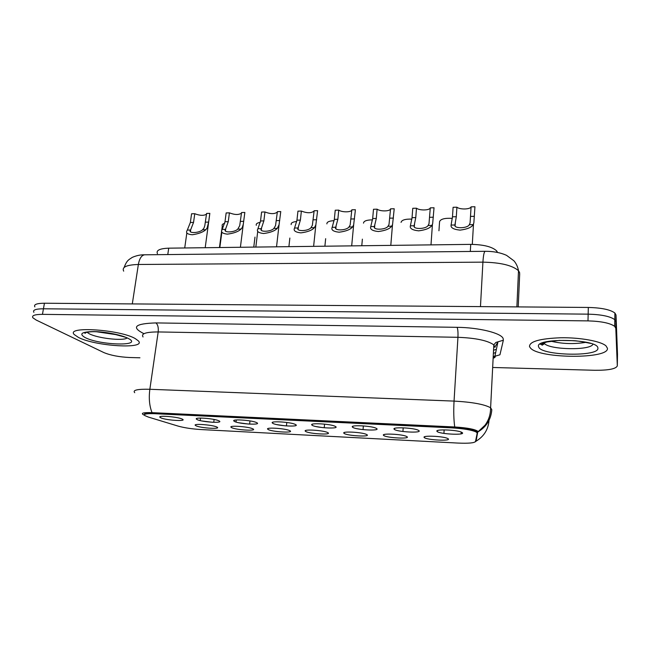 <?xml version="1.0" encoding="UTF-8"?>
<svg xmlns="http://www.w3.org/2000/svg" width="650" height="650" viewBox="0 0 650 650"><rect width="100%" height="100%" fill="white"/><g stroke="black" fill="none" stroke-linecap="round" stroke-linejoin="round"><path stroke-width="0.97" d="M252.728 428.781C258.391 431.259 236.73 430.121 231.757 427.708L230.912 427.107C229.531 425.262 248.349 426.66 252.59 428.724L252.728 428.781M289.794 430.69C295.002 433.168 272.789 432.006 268.271 429.585L267.581 429.057C266.11 427.164 285.09 428.439 289.469 430.536L289.794 430.69M327.836 432.64C332.572 435.126 309.782 433.932 305.744 431.511L305.199 431.056C303.639 429.122 322.814 430.276 327.34 432.396L327.836 432.64M366.901 434.647C371.134 437.133 347.742 435.906 344.207 433.485L343.793 433.111C342.144 431.137 361.571 432.169 366.234 434.314L366.901 434.647M407.022 436.711C410.727 439.197 386.709 437.938 383.711 435.508L383.419 435.216C381.68 433.209 401.408 434.111 406.217 436.28L407.022 436.711M448.248 438.823C451.392 441.317 426.717 440.026 424.296 437.596L424.109 437.385C422.281 435.337 442.366 436.118 447.314 438.311L448.248 438.823M216.613 426.928L216.661 426.952C222.56 429.398 201.532 428.277 196.162 425.88L195.162 425.214C193.871 423.426 212.404 424.905 216.613 426.928M218.741 420.761C225.071 423.426 202.963 422.313 197.324 419.705L196.292 418.99C194.894 417.04 214.191 418.535 218.693 420.737L218.741 420.761M256.612 422.614C262.478 425.295 239.777 424.157 234.618 421.533L233.748 420.899C232.261 418.892 251.688 420.257 256.344 422.492L256.612 422.614M295.514 424.531C300.885 427.212 277.574 426.043 272.919 423.418L272.22 422.858C270.627 420.81 290.233 422.037 295.043 424.304L295.514 424.531M335.498 426.489C340.348 429.187 316.404 427.984 312.268 425.352L311.724 424.881C310.042 422.784 329.867 423.865 334.831 426.164L335.498 426.489M376.61 428.512C380.9 431.21 356.289 429.975 352.723 427.334L352.324 426.961C350.529 424.816 370.638 425.758 375.765 428.082L376.61 428.512M418.884 430.584C422.589 433.298 397.288 432.023 394.314 429.382L394.046 429.098C392.153 426.912 412.604 427.708 417.885 430.048L418.884 430.584M462.386 432.721C465.465 435.435 439.449 434.135 437.109 431.486L436.946 431.291C434.956 429.065 455.812 429.723 461.256 432.087L462.386 432.721M181.87 418.949L182.041 419.023C188.24 421.614 166.969 420.477 161.005 417.926L159.794 417.129C158.511 415.269 177.198 416.796 181.87 418.949M148.362 417.073L144.82 415.586C143.219 414.042 146.648 413.416 155.123 413.717L451.644 427.854C463.881 428.61 472.119 430.024 476.377 432.112L477.198 433.201L475.483 441.504C474.321 442.999 468.528 443.519 458.12 443.081L201.086 429.561C192.026 428.984 184.381 427.838 178.141 426.108L148.362 417.073M493.22 356.476L494.902 356.2M157.422 253.646C155.976 250.347 159.737 248.528 168.716 248.17L470.73 244.376C483.689 244.587 492.367 246.797 496.762 250.998L497.51 252.428M212.444 422.273L201.996 420.981M361.327 429.423L356.793 428.659M322.904 427.635L316.103 426.571M285.236 425.839L276.843 424.621M248.422 424.044L238.826 422.76M78.463 337.439C95.526 346.32 146.551 349.399 138.434 340.933L135.257 338.601C120.063 329.517 65.422 325.959 74.222 334.523L78.463 337.439C95.526 346.32 146.551 349.399 138.434 340.933L135.257 338.601C120.063 329.517 65.422 325.959 74.222 334.523L78.463 337.439M529.523 346.669L530.676 348.262C540.004 358.759 609.278 359.166 607.433 348.27L606.011 345.889C600.941 341.217 580.255 337.439 560.771 337.756C539.638 338.593 529.23 341.567 529.523 346.669L530.676 348.262C540.004 358.759 609.278 359.166 607.433 348.27L606.011 345.889C600.941 341.217 580.255 337.439 560.771 337.756C539.638 338.593 529.23 341.567 529.523 346.669M144.552 414.513C143.991 413.213 147.55 412.701 155.228 412.986L451.693 427.042C463.921 427.789 472.168 429.211 476.426 431.308L477.238 432.396M475.256 441.854L476.093 441.188L477.848 431.316C474.874 429.219 467.163 427.773 454.732 426.977L152.043 412.644C142.732 412.392 140.148 413.229 144.276 415.163L144.446 415.228M541.588 344.727L542.401 345.028M84.833 332.816L85.516 333.117L84.833 332.816M492.659 367.477L594.774 370.281C608.457 370.386 615.972 368.924 617.313 365.885L617.5 354.323L616.021 315.023L615.916 321.636L614.786 319.67C610.236 316.355 601.364 314.519 588.161 314.153L43.444 308.783C35.701 308.848 32.508 310.026 33.881 312.325C32.508 310.026 35.701 308.848 43.444 308.783L588.161 314.153C601.364 314.519 610.236 316.355 614.786 319.67L615.916 321.636L617.411 360.092L615.916 321.636L615.802 328.274L614.673 326.349C610.114 323.091 601.217 321.271 587.99 320.889L42.453 314.356C34.694 314.397 31.509 315.543 32.89 317.793L36.189 320.052L103.903 352.592C110.573 355.347 119.129 356.98 129.561 357.508L139.937 357.793M617.313 365.885L615.802 328.274M540.101 344.086L542.587 345.101M616.021 315.023L614.9 313.024C610.366 309.644 601.502 307.783 588.323 307.45L44.436 303.233C36.701 303.314 33.508 304.525 34.873 306.881M206.497 214.167C203.848 215.849 199.94 215.694 194.764 213.712L193.546 222.422L190.572 230.011C187.468 233.521 198.973 233.318 202.556 229.783L203.938 228.166L204.807 225.648L206.602 213.411L209.836 213.379L205.197 247.707M209.82 213.338L208.634 222.097L207.074 228.109L205.782 229.726C203.06 232.164 198.575 233.838 192.311 234.748C187.208 234.293 185.502 232.822 187.208 230.336L190.352 222.495L191.579 213.785L194.764 213.712M219.464 247.528L222.292 225.997C221.723 224.803 222.536 223.909 224.721 223.316M237.778 229.117L239.72 225.664L241.548 212.55L244.847 212.461L243.303 224.104L242.304 227.419L241.085 229.052C238.404 231.611 233.821 233.309 227.338 234.146C222.154 233.512 220.447 231.936 222.211 229.409L224.998 221.739L226.151 212.932L229.418 212.851L228.272 221.666L225.493 229.352C222.617 232.895 234.414 232.684 237.778 229.117L241.085 229.052M241.475 213.143C238.818 215.02 234.804 214.922 229.418 212.851M273.894 228.426L275.559 225.542L277.387 211.656L280.767 211.575L279.069 224.705L277.298 228.361C274.771 230.953 270.213 232.668 263.624 233.521C258.245 232.879 256.344 231.286 257.936 228.735L260.52 220.967L261.592 212.046L264.94 211.965L263.876 220.894L261.292 228.67C258.668 232.253 270.766 232.042 273.894 228.426L277.298 228.361M277.339 212.071C274.682 214.175 270.554 214.134 264.94 211.965M310.952 227.727L312.358 225.331L314.137 210.746L317.606 210.657L315.851 224.892L314.438 227.654C312.081 230.279 307.564 232.018 300.869 232.871C295.279 232.229 293.174 230.62 294.572 228.036L296.952 220.179L297.944 211.144L301.373 211.063L300.389 220.106L298.025 227.971C295.652 231.595 308.067 231.376 310.952 227.727L314.438 227.654M314.113 210.957C311.48 213.289 307.231 213.33 301.373 211.063M348.977 227.004L350.147 225.03L351.845 209.804C351.91 212.322 342.176 212.55 338.748 210.129L335.229 210.218L334.327 219.367L332.174 227.321C330.972 229.929 333.279 231.562 339.089 232.213C345.898 231.343 350.382 229.58 352.56 226.931L348.977 227.004C346.361 230.701 333.613 230.921 335.709 227.256L332.174 227.321M338.748 210.129L337.854 219.286L335.709 227.256M355.331 210.511L353.649 224.876L352.56 226.931M355.404 209.722L351.845 209.804M256.319 225.322C255.807 223.876 257.14 222.885 260.301 222.357M291.176 224.616C290.818 222.934 292.679 221.894 296.766 221.479M326.893 223.893C326.755 221.991 329.176 220.911 334.157 220.651M388.017 226.257L389.001 224.543L390.544 208.845C390.341 211.404 380.356 211.64 377.106 209.178L373.49 209.268L372.678 218.53L370.76 226.59C369.777 229.231 372.304 230.88 378.341 231.53C385.255 230.653 389.707 228.873 391.69 226.192L388.017 226.257C385.669 230.002 372.58 230.23 374.392 226.517L370.76 226.59M377.106 209.178L376.301 218.457L374.392 226.517M394.168 209.211L392.567 224.477L391.69 226.192M394.201 208.756L390.544 208.845M428.106 225.501L429 223.762L430.284 207.862C429.796 210.454 419.543 210.697 416.479 208.203L412.766 208.293L412.051 217.677L410.386 225.834C409.622 228.507 412.384 230.173 418.657 230.839C425.685 229.946 430.097 228.142 431.884 225.428L428.106 225.501C426.051 229.279 412.604 229.515 414.115 225.761L410.386 225.834M416.479 208.203L415.773 217.596L414.115 225.761M430.284 207.862L434.029 207.764L432.664 223.689L431.884 225.428M469.292 224.713L470.08 222.958L471.087 206.846C470.308 209.487 459.777 209.731 456.909 207.196L453.099 207.293L452.481 216.799L451.084 225.062C450.564 227.768 453.562 229.45 460.086 230.124C467.236 229.214 471.599 227.386 473.176 224.64L469.292 224.713C467.545 228.548 453.724 228.784 454.919 224.989L451.084 225.062M456.909 207.196L456.308 216.718L454.919 224.989M471.087 206.846L474.939 206.749L473.85 222.885L473.176 224.64M363.512 223.153C363.675 221.024 366.681 219.928 372.523 219.863M401.058 222.398C401.619 220.025 405.234 218.928 411.897 219.107M438.945 230.766L439.571 221.618C440.635 219.001 444.892 217.921 452.335 218.392M451.644 427.854L451.693 427.042M155.123 413.717L155.228 412.986M167.781 254.564L168.716 248.17M470.308 251.461L470.73 244.376M143.699 333.572C130.999 327.121 135.062 323.57 155.894 322.92L457.096 327.324C457.868 329.111 458.152 332.434 457.941 337.301L158.186 331.939C145.917 331.971 140.871 333.645 143.049 336.968M457.096 327.324C478.855 327.502 501.223 333.068 503.141 338.504L503.352 340.243L499.939 354.786L494.886 356.257C495.666 356.866 495.081 357.541 493.131 358.264M494.959 347.392L493.813 344.874C487.695 340.527 475.743 338 457.941 337.301L454.049 401.099C472.152 402.09 484.339 404.316 490.612 407.769L491.814 409.703C491.043 419.372 486.452 426.766 478.043 431.876M454.732 426.977C453.724 419.746 453.497 411.117 454.049 401.099L149.849 389.277C148.688 398.263 149.419 406.055 152.043 412.644M495.682 352.568L493.382 353.316M476.093 441.188C483.99 436.386 488.304 429.431 489.036 420.314M134.721 392.689C132.397 390.122 137.442 388.984 149.849 389.277L158.186 331.939C158.608 327.559 157.844 324.553 155.894 322.92M460.964 433.875L461.313 432.112M494.999 346.938L497.981 341.811L495.852 342.461L493.813 344.874L490.612 407.769C490.628 414.269 488.784 420.062 485.062 425.165L478.091 431.73M587.99 320.889L588.323 307.45M42.453 314.356L44.436 303.233M493.139 358.118L494.886 356.257L497.981 341.811L503.352 340.243M493.537 350.252L496.372 349.31M518.221 306.906L519.675 274.3L519.594 272.529L518.505 270.725C512.428 265.363 500.565 262.502 482.918 262.153L138.361 264.477C126.571 264.851 121.68 267.077 123.679 271.156M132.299 303.916L138.361 264.477C139.466 258.489 141.562 255.263 144.657 254.8L144.926 254.8M124.166 267.426C126.839 260.179 128.773 259.756 132.332 257.351C136.524 255.539 140.636 254.686 144.657 254.8L485.144 251.306C484.096 251.802 483.348 255.418 482.918 262.153L480.464 306.613M516.888 306.898L518.505 270.725C517.806 266.89 516.295 263.591 513.963 260.837L506.496 255.312C500.386 252.59 493.269 251.257 485.144 251.306L485.233 251.306M205.782 229.726L202.556 229.783M190.572 230.011L187.371 230.076M193.546 222.422L190.352 222.495M208.634 222.097L205.408 222.162M86.905 332.174L89.286 333.783C97.614 338.252 122.606 341.12 126.953 338.122M96.899 331.801L117.731 334.896M128.318 338.463C122.086 335.075 105.722 331.76 93.957 331.573C81.632 331.793 78.691 333.791 85.15 337.577C100.1 345.41 143.991 346.458 128.318 338.463M225.493 229.352L222.211 229.409M228.272 221.666L224.998 221.739M243.734 221.333L240.435 221.406M261.292 228.67L257.936 228.735M263.876 220.894L260.52 220.967M279.736 220.553L276.348 220.626M298.025 227.971L294.572 228.036M300.389 220.106L296.952 220.179M316.664 219.749L313.186 219.822M337.854 219.286L334.327 219.367M354.551 218.928L350.984 219.001M541.483 343.322L543.692 344.362M543.871 342.924L544.399 343.541C550.014 349.936 591.037 350.602 592.914 344.175M550.883 341.193C562.339 343.915 573.942 344.297 585.699 342.355M597.886 348.075C598.236 338.666 533.447 337.569 538.671 346.864C540.304 355.664 599.739 357.086 597.886 348.075M376.301 218.457L372.678 218.53M393.437 218.083L389.773 218.164M415.773 217.596L412.051 217.677M433.371 217.214L429.609 217.295M456.308 216.718L452.481 216.799M474.386 216.328L470.519 216.409M249.99 420.916L249.616 424.117M286.796 422.476L286.431 425.937M324.577 424.133L324.228 427.765M363.358 425.913L363.041 429.626M214.11 419.461L213.744 422.329M476.377 432.112L476.426 431.308M496.698 252.265L496.762 250.998M200.541 418.064L200.208 420.591M444.137 429.878L443.918 433.404M403.203 427.822L402.927 431.503M236.251 420.054L236.007 422.053M160.558 416.544L159.794 417.129M437.978 430.398L436.946 431.291M395.046 428.236L394.046 429.098M353.283 426.148L352.324 426.961M312.65 424.109L311.724 424.881M273.106 422.142L272.22 422.858M234.601 420.225L233.748 420.899M197.096 418.356L196.292 418.99M195.869 424.661L195.162 425.214M425.003 436.613L424.109 437.385M384.288 434.476L383.419 435.216M344.63 432.404L343.793 433.111M305.996 430.389L305.199 431.056M268.352 428.431L267.581 429.057M231.652 426.522L230.912 427.107M614.673 326.349L614.9 313.024M190.45 231.489L190.694 229.783M186.851 232.871L184.722 247.967M86.539 332.248L84.858 333.312L85.044 332.702C88.985 331.744 93.21 331.459 97.728 331.841L112.588 333.751L126.084 337.431M225.453 230.75L225.688 228.906M243.303 224.104L240.403 247.268M221.853 232.107L219.838 247.528M261.332 229.986L261.568 227.979M279.069 224.705L276.534 246.813M257.733 231.303L255.832 247.073M298.123 229.19L298.366 226.996M315.851 224.892L313.617 246.35M335.863 228.361L336.099 225.956M353.649 224.876L351.691 245.871M254.987 237.096L253.768 247.097M289.859 238.046L288.901 246.659M325.658 238.672L324.894 246.204M544.424 342.704L544.399 343.541L542.23 345.053C542.003 345.191 539.467 344.394 546.796 341.998L559.211 340.413L573.852 340.681C579.418 340.917 590.728 343.468 590.817 343.452M374.587 227.508L374.814 224.835M392.494 224.713L390.796 245.375M432.429 224.437L430.991 244.871M414.326 226.614L414.554 223.641M473.493 224.063L472.298 244.368M455.13 225.688L455.341 222.341M362.383 239.135L361.782 245.741"/></g></svg>
